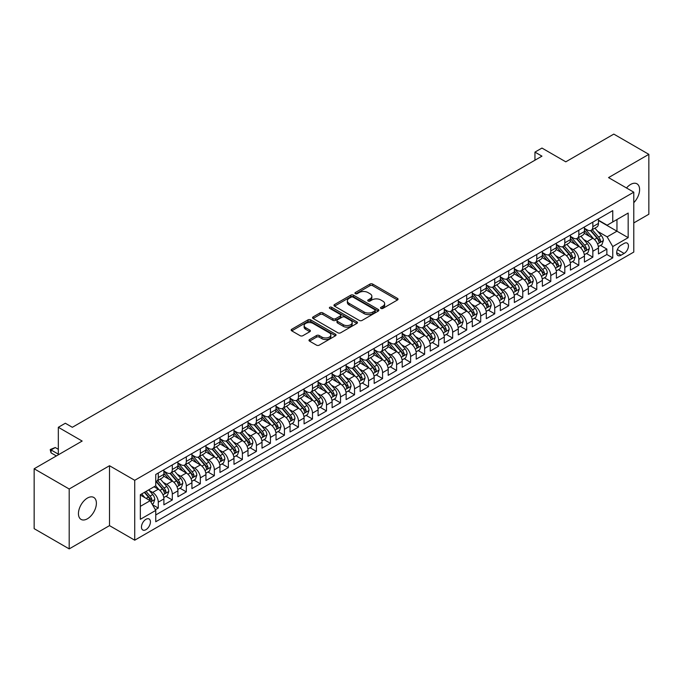 <?xml version="1.0" encoding="UTF-8"?>
<svg xmlns="http://www.w3.org/2000/svg" width="683" height="683" viewBox="0 0 683 683"><rect width="100%" height="100%" fill="white"/><g stroke="black" fill="none" stroke-linecap="round" stroke-linejoin="round"><path stroke-width="1.02" d="M380.935 308.417A1.366 0.785 0 0 0 382.856 308.417L397.48 299.982A1.947 1.127 0 0 0 398.044 299.188A1.947 1.127 0 0 0 397.48 298.394L372.713 284.094A1.947 1.127 0 0 0 369.955 284.094L355.339 292.529A1.366 0.785 0 0 0 354.938 293.092A1.366 0.785 0 0 0 355.339 293.647A1.366 0.785 0 0 0 357.26 293.647L359.156 292.555A6.224 3.594 0 0 1 367.966 292.555L370.024 293.741A6.224 3.594 0 0 1 371.851 296.285A6.224 3.594 0 0 1 370.024 298.83L368.137 299.922A1.366 0.785 0 0 0 367.736 300.477A1.366 0.785 0 0 0 368.137 301.032A1.366 0.785 0 0 0 370.058 301.032L371.953 299.939A6.224 3.594 0 0 1 380.755 299.939L382.821 301.135A6.224 3.594 0 0 1 384.649 303.67A6.224 3.594 0 0 1 382.821 306.215L380.935 307.307A1.366 0.785 0 0 0 380.533 307.862A1.366 0.785 0 0 0 380.935 308.417L380.935 307.307M87.415 518.781A12.687 7.325 120 0 0 95.705 507.606A12.687 7.325 120 0 0 93.767 497.437A12.687 7.325 120 0 0 87.415 498.069A12.687 7.325 120 0 0 79.134 509.245A12.687 7.325 120 0 0 81.072 519.413A12.687 7.325 120 0 0 87.415 518.781M633.781 202.689A12.687 7.325 120 0 0 636.974 183.821A12.687 7.325 120 0 0 630.622 184.444A12.687 7.325 120 0 0 626.507 187.979M145.949 529.675A6.343 3.663 120 0 0 150.089 524.083A6.343 3.663 120 0 0 149.116 518.995A6.343 3.663 120 0 0 145.949 519.311A6.343 3.663 120 0 0 141.799 524.903A6.343 3.663 120 0 0 142.773 529.982A6.343 3.663 120 0 0 145.949 529.675M309.553 339.545A1.947 1.127 0 0 0 308.981 340.339A1.947 1.127 0 0 0 309.553 341.133L316.502 345.146A1.947 1.127 0 0 0 319.251 345.146L335.49 335.771A1.947 1.127 0 0 0 336.062 334.977A1.947 1.127 0 0 0 335.49 334.183L310.722 319.883A1.947 1.127 0 0 0 307.973 319.883L291.735 329.257A1.947 1.127 0 0 0 291.163 330.051A1.947 1.127 0 0 0 291.735 330.845L300.127 335.686A1.947 1.127 0 0 0 302.876 335.686L309.826 331.682A1.947 1.127 0 0 0 310.398 330.879A1.947 1.127 0 0 0 309.826 330.085L305.668 327.686A5.208 3.005 0 0 1 304.14 325.56A5.208 3.005 0 0 1 307.35 322.786A5.208 3.005 0 0 1 313.027 323.435L329.334 332.852A5.208 3.005 0 0 1 330.854 334.977A5.208 3.005 0 0 1 327.644 337.752A5.208 3.005 0 0 1 321.966 337.103L319.251 335.532A1.947 1.127 0 0 0 316.502 335.532L309.553 339.545L309.553 341.133M633.781 222.931L648.85 214.231L648.85 154.341L613.804 134.107L565.789 161.828L541.96 148.066L534.951 152.113L541.96 156.159L72.347 427.293L65.337 423.247L58.328 427.293L58.328 454.81M69.196 489.002L69.196 548.893L109.502 525.628L109.502 465.729L69.196 489.002L34.15 468.769L82.165 441.047L58.328 427.293M109.502 465.729L134.73 480.303L633.781 192.179L633.781 252.07L134.73 540.193L134.73 480.303M648.85 154.341L608.544 177.606L633.781 192.179M359.292 320.438A1.947 1.127 0 0 0 362.041 320.438L378.28 311.064A1.947 1.127 0 0 0 378.852 310.27A1.947 1.127 0 0 0 378.28 309.476L353.512 295.176A1.947 1.127 0 0 0 350.763 295.176L334.525 304.55A1.947 1.127 0 0 0 333.953 305.344A1.947 1.127 0 0 0 334.525 306.138L359.292 320.438M330.324 308.716A1.366 0.785 0 0 1 331.707 308.904L331.707 307.29L356.885 321.83A1.947 1.127 0 0 1 357.457 322.624A1.947 1.127 0 0 1 356.885 323.418L340.646 332.792A1.947 1.127 0 0 1 337.897 332.792L313.13 318.491L313.13 316.903A1.947 1.127 0 0 0 312.558 317.697A1.947 1.127 0 0 0 313.13 318.491M313.13 316.903L320.079 312.891A1.947 1.127 0 0 1 322.828 312.891L332.877 318.688A1.947 1.127 0 0 0 335.626 318.688L340.236 316.024A1.947 1.127 0 0 0 340.808 315.23A1.947 1.127 0 0 0 340.236 314.436L329.778 308.4A1.366 0.785 0 0 1 329.377 307.845A1.366 0.785 0 0 1 330.222 307.119A1.366 0.785 0 0 1 331.707 307.29M69.196 548.893L34.15 528.659L34.15 468.769M155.374 509.74L158.285 508.058L152.463 504.703M149.159 490.411L152.676 492.443A7.931 4.576 60 0 1 158.285 502.15L163.886 498.914L163.886 504.822L172.304 499.965L165.918 496.285M163.169 482.318L166.695 484.349A7.931 4.576 60 0 1 172.304 494.057L177.904 490.821L177.904 496.729L186.314 491.871L179.936 488.191M177.187 474.224L180.713 476.256A7.931 4.576 60 0 1 186.314 485.963L191.923 482.727L191.923 488.635L200.332 483.777L193.955 480.098M191.206 466.13L194.732 468.162A7.931 4.576 60 0 1 200.332 477.869L205.942 474.634L205.942 480.542L214.351 475.692L207.974 472.004M205.224 458.037L208.75 460.069A7.931 4.576 60 0 1 214.351 469.776L219.96 466.54L219.96 472.448L228.37 467.599L221.992 463.911M219.243 449.943L222.769 451.975A7.931 4.576 60 0 1 228.37 461.682L233.979 458.447L233.979 464.355L242.388 459.505L236.011 455.817M233.262 441.85L236.788 443.882A7.931 4.576 60 0 1 242.388 453.597L247.997 450.353L247.997 456.261L256.407 451.412L250.029 447.724M247.28 433.756L250.806 435.788A7.931 4.576 60 0 1 256.407 445.504L262.016 442.26L262.016 448.168L270.425 443.318L264.048 439.63M261.299 425.663L264.816 427.695A7.931 4.576 60 0 1 270.425 437.41L276.034 434.166L276.034 440.074L284.444 435.225L278.066 431.536M275.317 417.569L278.835 419.601A7.931 4.576 60 0 1 284.444 429.317L290.053 426.072L290.053 431.98L298.462 427.131L292.085 423.443M289.336 409.476L292.853 411.507A7.931 4.576 60 0 1 298.462 421.223L304.072 417.979L304.072 423.887L312.481 419.038L306.104 415.349M303.354 401.382L306.872 403.414A7.931 4.576 60 0 1 312.481 413.13L318.09 409.885L318.09 415.793L326.5 410.944L320.122 407.256M317.373 393.288L320.89 395.32A7.931 4.576 60 0 1 326.5 405.036L332.109 401.792L332.109 407.7L340.518 402.85L334.141 399.162M331.392 385.195L334.909 387.227A7.931 4.576 60 0 1 340.518 396.943L346.127 393.698L346.127 399.615L354.537 394.757L348.159 391.069M345.41 377.101L348.928 379.133A7.931 4.576 60 0 1 354.537 388.849L360.146 385.605L360.146 391.521L368.555 386.663L362.178 382.975M359.429 369.008L362.946 371.04A7.931 4.576 60 0 1 368.555 380.755L374.164 377.52L374.164 383.428L382.574 378.57L376.196 374.882M373.447 360.914L376.965 362.946A7.931 4.576 60 0 1 382.574 372.662L388.183 369.426L388.183 375.334L396.592 370.476L390.215 366.788M387.466 352.821L390.983 354.853A7.931 4.576 60 0 1 396.592 364.568L402.202 361.333L402.202 367.241L410.611 362.383L404.234 358.695M401.484 344.727L405.002 346.759A7.931 4.576 60 0 1 410.611 356.475L416.22 353.239L416.22 359.147L424.63 354.289L418.252 350.61M415.503 336.634L419.021 338.666A7.931 4.576 60 0 1 424.63 348.381L430.239 345.146L430.239 351.053L438.648 346.196L432.271 342.516M429.522 328.54L433.039 330.572A7.931 4.576 60 0 1 438.648 340.288L444.257 337.052L444.257 342.96L452.667 338.102L446.289 334.422M443.54 320.447L447.058 322.478A7.931 4.576 60 0 1 452.667 332.194L458.276 328.958L458.276 334.866L466.685 330.009L460.308 326.329M457.559 312.353L461.076 314.385A7.931 4.576 60 0 1 466.685 324.101L472.286 320.865L472.286 326.773L480.704 321.915L474.326 318.235M471.577 304.259L475.095 306.291A7.931 4.576 60 0 1 480.704 316.007L486.305 312.771L486.305 318.679L494.723 313.821L488.345 310.142M485.596 296.166L489.113 298.198A7.931 4.576 60 0 1 494.723 307.913L500.323 304.678L500.323 310.586L508.741 305.728L502.355 302.048M499.615 288.072L503.132 290.104A7.931 4.576 60 0 1 508.741 299.82L514.342 296.584L514.342 302.492L522.76 297.634L516.374 293.955M513.633 279.979L517.151 282.011A7.931 4.576 60 0 1 522.76 291.726L528.36 288.491L528.36 294.399L536.778 289.541L530.392 285.861M527.643 271.885L531.169 273.917A7.931 4.576 60 0 1 536.778 283.633L542.379 280.397L542.379 286.305L550.788 281.447L544.411 277.768M541.662 263.792L545.188 265.824A7.931 4.576 60 0 1 550.788 275.539L556.397 272.304L556.397 278.212L564.807 273.354L558.429 269.674M555.68 255.698L559.206 257.73A7.931 4.576 60 0 1 564.807 267.446L570.416 264.21L570.416 270.118L578.825 265.26L572.448 261.58M569.699 247.605L573.225 249.636A7.931 4.576 60 0 1 578.825 259.352L584.435 256.116L584.435 262.024L592.844 257.167L592.844 251.259A7.931 4.576 -120 0 0 587.243 241.543L583.717 239.511M586.466 253.487L592.844 257.167M163.886 498.914A7.931 4.576 -120 0 0 158.285 489.207L154.076 486.774M177.904 490.821A7.931 4.576 -120 0 0 172.304 481.114L163.63 476.102M191.923 482.727A7.931 4.576 -120 0 0 186.314 473.02L177.648 468.009M205.942 474.634A7.931 4.576 -120 0 0 200.332 464.927L191.667 459.915M219.96 466.54A7.931 4.576 -120 0 0 214.351 456.833L205.685 451.822M233.979 458.447A7.931 4.576 -120 0 0 228.37 448.74L219.704 443.728M247.997 450.353A7.931 4.576 -120 0 0 242.388 440.646L233.723 435.634M262.016 442.26A7.931 4.576 -120 0 0 256.407 432.552L247.741 427.549M276.034 434.166A7.931 4.576 -120 0 0 270.425 424.459L261.76 419.456M290.053 426.072A7.931 4.576 -120 0 0 284.444 416.365L275.778 411.362M304.072 417.979A7.931 4.576 -120 0 0 298.462 408.272L289.797 403.269M318.09 409.885A7.931 4.576 -120 0 0 312.481 400.178L303.815 395.175M332.109 401.792A7.931 4.576 -120 0 0 326.5 392.085L317.834 387.082M346.127 393.698A7.931 4.576 -120 0 0 340.518 383.991L331.853 378.988M360.146 385.605A7.931 4.576 -120 0 0 354.537 375.898L345.871 370.895M374.164 377.52A7.931 4.576 -120 0 0 368.555 367.804L359.89 362.801M388.183 369.426A7.931 4.576 -120 0 0 382.574 359.71L373.908 354.708M402.202 361.333A7.931 4.576 -120 0 0 396.592 351.617L387.918 346.614M416.22 353.239A7.931 4.576 -120 0 0 410.611 343.523L401.937 338.52M430.239 345.146A7.931 4.576 -120 0 0 424.63 335.43L415.956 330.427M444.257 337.052A7.931 4.576 -120 0 0 438.648 327.336L429.974 322.333M458.276 328.958A7.931 4.576 -120 0 0 452.667 319.243L443.993 314.24M472.286 320.865A7.931 4.576 -120 0 0 466.685 311.149L458.011 306.146M486.305 312.771A7.931 4.576 -120 0 0 480.704 303.056L472.03 298.053M500.323 304.678A7.931 4.576 -120 0 0 494.723 294.962L486.048 289.959M514.342 296.584A7.931 4.576 -120 0 0 508.741 286.869L500.067 281.866M528.36 288.491A7.931 4.576 -120 0 0 522.76 278.775L514.086 273.772M542.379 280.397A7.931 4.576 -120 0 0 536.778 270.681L528.104 265.678M556.397 272.304A7.931 4.576 -120 0 0 550.788 262.588L542.123 257.585M570.416 264.21A7.931 4.576 -120 0 0 564.807 254.494L556.141 249.491M584.435 256.116A7.931 4.576 -120 0 0 578.825 246.401L570.16 241.398M624.108 243.413L621.026 245.188A6.147 3.552 120 0 0 617.005 250.601A6.147 3.552 120 0 0 617.953 255.527A6.147 3.552 120 0 0 621.026 255.229L624.108 253.444A6.147 3.552 120 0 0 628.121 248.031A6.147 3.552 120 0 0 627.182 243.105A6.147 3.552 120 0 0 624.108 243.413M140.339 506.359L150.149 500.699L155.758 510.406L155.758 521.744L612.753 257.892L612.753 246.563L607.144 236.856L597.736 231.417M155.758 510.406L140.339 519.311L140.339 494.705L155.758 485.801L155.758 474.472L612.753 210.629L612.753 221.958L628.172 213.062L628.172 237.658L612.753 246.563M163.886 471.074L166.695 472.696A7.931 4.576 60 0 0 170.656 473.088L176.265 469.853A7.931 4.576 -120 0 0 177.904 466.216L177.904 461.682M177.904 462.98L180.713 464.602A7.931 4.576 60 0 0 184.675 464.995L190.284 461.759A7.931 4.576 -120 0 0 191.923 458.122L191.923 453.589M191.923 454.887L194.732 456.509A7.931 4.576 60 0 0 198.693 456.901L204.302 453.666A7.931 4.576 -120 0 0 205.942 450.029L205.942 445.495M205.942 446.793L208.75 448.415A7.931 4.576 60 0 0 212.712 448.808L218.321 445.572A7.931 4.576 -120 0 0 219.96 441.935L219.96 437.402M219.96 438.699L222.769 440.322A7.931 4.576 60 0 0 226.73 440.714L232.34 437.479A7.931 4.576 -120 0 0 233.979 433.842L233.979 429.317M233.979 430.606L236.788 432.228A7.931 4.576 60 0 0 240.749 432.621L246.358 429.385A7.931 4.576 -120 0 0 247.997 425.748L247.997 421.223M247.997 422.512L250.806 424.134A7.931 4.576 60 0 0 254.768 424.527L260.377 421.291A7.931 4.576 -120 0 0 262.016 417.654L262.016 413.13M262.016 414.419L264.816 416.041A7.931 4.576 60 0 0 268.786 416.434L274.395 413.198A7.931 4.576 -120 0 0 276.034 409.561L276.034 405.036M276.034 406.325L278.835 407.947A7.931 4.576 60 0 0 282.805 408.34L288.414 405.104A7.931 4.576 -120 0 0 290.053 401.467L290.053 396.943M290.053 398.232L292.853 399.854A7.931 4.576 60 0 0 296.823 400.247L302.432 397.011A7.931 4.576 -120 0 0 304.072 393.382L304.072 388.849M304.072 390.138L306.872 391.76A7.931 4.576 60 0 0 310.842 392.153L316.451 388.917A7.931 4.576 -120 0 0 318.09 385.289L318.09 380.755M318.09 382.045L320.89 383.667A7.931 4.576 60 0 0 324.86 384.059L330.47 380.824A7.931 4.576 -120 0 0 332.109 377.195L332.109 372.662M332.109 373.951L334.909 375.573A7.931 4.576 60 0 0 338.879 375.966L344.48 372.73A7.931 4.576 -120 0 0 346.127 369.102L346.127 364.568M346.127 365.857L348.928 367.48A7.931 4.576 60 0 0 352.898 367.872L358.498 364.637A7.931 4.576 -120 0 0 360.146 361.008L360.146 356.475M360.146 357.764L362.946 359.386A7.931 4.576 60 0 0 366.916 359.779L372.517 356.543A7.931 4.576 -120 0 0 374.164 352.915L374.164 348.381M374.164 349.67L376.965 351.293A7.931 4.576 60 0 0 380.935 351.685L386.535 348.45A7.931 4.576 -120 0 0 388.183 344.821L388.183 340.288M388.183 341.577L390.983 343.199A7.931 4.576 60 0 0 394.953 343.592L400.554 340.356A7.931 4.576 -120 0 0 402.202 336.728L402.202 332.194M402.202 333.483L405.002 335.105A7.931 4.576 60 0 0 408.963 335.498L414.572 332.262A7.931 4.576 -120 0 0 416.22 328.634L416.22 324.101M416.22 325.398L419.021 327.012A7.931 4.576 60 0 0 422.982 327.405L428.591 324.169A7.931 4.576 -120 0 0 430.239 320.54L430.239 316.007M430.239 317.305L433.039 318.918A7.931 4.576 60 0 0 437 319.311L442.61 316.075A7.931 4.576 -120 0 0 444.257 312.447L444.257 307.913M444.257 309.211L447.058 310.825A7.931 4.576 60 0 0 451.019 311.217L456.628 307.982A7.931 4.576 -120 0 0 458.276 304.353L458.276 299.82M458.276 301.118L461.076 302.731A7.931 4.576 60 0 0 465.038 303.124L470.647 299.888A7.931 4.576 -120 0 0 472.286 296.26L472.286 291.726M472.286 293.024L475.095 294.638A7.931 4.576 60 0 0 479.056 295.03L484.665 291.795A7.931 4.576 -120 0 0 486.305 288.166L486.305 283.633M486.305 284.931L489.113 286.544A7.931 4.576 60 0 0 493.075 286.937L498.684 283.701A7.931 4.576 -120 0 0 500.323 280.073L500.323 275.539M500.323 276.837L503.132 278.451A7.931 4.576 60 0 0 507.093 278.843L512.702 275.608A7.931 4.576 -120 0 0 514.342 271.979L514.342 267.446M514.342 268.743L517.151 270.357A7.931 4.576 60 0 0 521.112 270.75L526.721 267.514A7.931 4.576 -120 0 0 528.36 263.886L528.36 259.352M528.36 260.65L531.169 262.263A7.931 4.576 60 0 0 535.13 262.656L540.74 259.42A7.931 4.576 -120 0 0 542.379 255.792L542.379 251.259M542.379 252.556L545.188 254.17A7.931 4.576 60 0 0 549.149 254.563L554.758 251.327A7.931 4.576 -120 0 0 556.397 247.698L556.397 243.165M556.397 244.463L559.206 246.076A7.931 4.576 60 0 0 563.168 246.469L568.777 243.233A7.931 4.576 -120 0 0 570.416 239.605L570.416 235.072M570.416 236.369L573.225 237.983A7.931 4.576 60 0 0 577.186 238.376L582.795 235.14A7.931 4.576 -120 0 0 584.435 231.511L584.435 226.978M155.758 514.939L606.863 254.494L606.863 249.073L598.453 253.931L598.453 248.023A7.931 4.576 -120 0 0 592.844 238.307L584.178 233.304M584.435 228.276L587.243 229.889A7.931 4.576 -120 0 0 591.205 230.282A7.931 4.576 -120 0 0 592.844 226.654L592.844 222.12M591.205 230.282L596.814 227.046A7.931 4.576 -120 0 0 598.453 223.418L598.453 218.884M158.285 473.02L158.285 477.545A7.931 4.576 60 0 1 156.638 481.182A7.931 4.576 60 0 1 155.758 481.498M156.638 481.182L162.247 477.938A7.931 4.576 -120 0 0 163.886 474.309L163.886 469.776M172.304 464.927L172.304 469.46A7.931 4.576 60 0 1 170.656 473.088M186.314 456.833L186.314 461.366A7.931 4.576 60 0 1 184.675 464.995M200.332 448.74L200.332 453.273A7.931 4.576 60 0 1 198.693 456.901M214.351 440.646L214.351 445.179A7.931 4.576 60 0 1 212.712 448.808M228.37 432.552L228.37 437.086A7.931 4.576 60 0 1 226.73 440.714M242.388 424.459L242.388 428.992A7.931 4.576 60 0 1 240.749 432.621M256.407 416.365L256.407 420.899A7.931 4.576 60 0 1 254.768 424.527M270.425 408.272L270.425 412.805A7.931 4.576 60 0 1 268.786 416.434M284.444 400.178L284.444 404.712A7.931 4.576 60 0 1 282.805 408.34M298.462 392.085L298.462 396.618A7.931 4.576 60 0 1 296.823 400.247M312.481 383.991L312.481 388.525A7.931 4.576 60 0 1 310.842 392.153M326.5 375.898L326.5 380.431A7.931 4.576 60 0 1 324.86 384.059M340.518 367.804L340.518 372.337A7.931 4.576 60 0 1 338.879 375.966M354.537 359.71L354.537 364.244A7.931 4.576 60 0 1 352.898 367.872M368.555 351.617L368.555 356.15A7.931 4.576 60 0 1 366.916 359.779M382.574 343.523L382.574 348.057A7.931 4.576 60 0 1 380.935 351.685M396.592 335.43L396.592 339.963A7.931 4.576 60 0 1 394.953 343.592M410.611 327.336L410.611 331.87A7.931 4.576 60 0 1 408.963 335.498M424.63 319.243L424.63 323.776A7.931 4.576 60 0 1 422.982 327.405M438.648 311.149L438.648 315.683A7.931 4.576 60 0 1 437 319.311M452.667 303.056L452.667 307.589A7.931 4.576 60 0 1 451.019 311.217M466.685 294.962L466.685 299.495A7.931 4.576 60 0 1 465.038 303.124M480.704 286.869L480.704 291.402A7.931 4.576 60 0 1 479.056 295.03M494.723 278.775L494.723 283.308A7.931 4.576 60 0 1 493.075 286.937M508.741 270.681L508.741 275.215A7.931 4.576 60 0 1 507.093 278.843M522.76 262.588L522.76 267.121A7.931 4.576 60 0 1 521.112 270.75M536.778 254.494L536.778 259.028A7.931 4.576 60 0 1 535.13 262.656M550.788 246.401L550.788 250.934A7.931 4.576 60 0 1 549.149 254.563M564.807 238.307L564.807 242.841A7.931 4.576 60 0 1 563.168 246.469M578.825 230.214L578.825 234.747A7.931 4.576 60 0 1 577.186 238.376M578.825 259.352L578.825 265.26M564.807 267.446L564.807 273.354M550.788 275.539L550.788 281.447M536.778 283.633L536.778 289.541M522.76 291.726L522.76 297.634M508.741 299.82L508.741 305.728M494.723 307.913L494.723 313.821M480.704 316.007L480.704 321.915M466.685 324.101L466.685 330.009M452.667 332.194L452.667 338.102M438.648 340.288L438.648 346.196M424.63 348.381L424.63 354.289M410.611 356.475L410.611 362.383M396.592 364.568L396.592 370.476M382.574 372.662L382.574 378.57M368.555 380.755L368.555 386.663M354.537 388.849L354.537 394.757M340.518 396.943L340.518 402.85M326.5 405.036L326.5 410.944M312.481 413.13L312.481 419.038M298.462 421.223L298.462 427.131M284.444 429.317L284.444 435.225M270.425 437.41L270.425 443.318M256.407 445.504L256.407 451.412M242.388 453.597L242.388 459.505M228.37 461.682L228.37 467.599M214.351 469.776L214.351 475.692M200.332 477.869L200.332 483.777M186.314 485.963L186.314 491.871M172.304 494.057L172.304 499.965M158.285 502.15L158.285 508.058M150.149 500.699L140.339 495.03M607.144 236.856L616.962 231.187L616.962 219.533L628.172 213.062M598.453 220.507L628.172 237.658M598.453 220.182L607.144 225.202L612.753 221.958M109.502 525.628L134.73 540.193M534.951 152.113L534.951 160.206M600.485 245.393L606.863 249.073M606.863 254.494L612.753 257.892M381.473 308.614L382.821 307.837A6.224 3.594 0 0 0 384.649 305.292L384.649 303.67M371.851 296.285L371.851 297.908A6.224 3.594 0 0 1 370.024 300.443L368.675 301.229M397.455 299.999L372.713 285.707A1.947 1.127 0 0 0 369.955 285.707L355.886 293.835M378.254 311.081L353.512 296.789A1.947 1.127 0 0 0 350.763 296.789L334.55 306.155L334.525 304.55M374.839 310.825A1.366 0.785 0 0 0 375.24 310.27A1.366 0.785 0 0 0 374.839 309.715L353.102 297.156A1.366 0.785 0 0 0 351.173 297.156L349.184 298.309A6.224 3.594 0 0 0 347.357 300.853A6.224 3.594 0 0 0 349.184 303.397L364.039 311.977A6.224 3.594 0 0 0 372.85 311.977L374.839 310.825L374.839 312.447A1.366 0.785 0 0 0 375.24 311.883L375.24 310.27M347.357 300.853L347.357 302.475A6.224 3.594 0 0 0 349.184 305.019L349.184 303.397M374.839 312.447L372.85 313.591A6.224 3.594 0 0 1 364.039 313.591L349.184 305.019M313.156 318.509L320.079 314.504L320.079 312.891M340.808 315.23L340.808 316.852A1.947 1.127 0 0 1 340.236 317.646L335.626 320.31A1.947 1.127 0 0 1 332.877 320.31L322.828 314.504A1.947 1.127 0 0 0 320.079 314.504M331.707 308.904L356.859 323.435M343.301 324.707A5.208 3.005 0 0 0 348.97 325.356A5.208 3.005 0 0 0 352.18 322.581A5.208 3.005 0 0 0 350.661 320.455L344.915 317.143A1.947 1.127 0 0 0 342.166 317.143L337.556 319.798A1.947 1.127 0 0 0 336.984 320.592A1.947 1.127 0 0 0 337.556 321.394L343.301 324.707L343.301 326.329A5.208 3.005 0 0 0 348.97 326.978A5.208 3.005 0 0 0 352.18 324.203L352.18 322.581M336.984 320.592L336.984 322.214A1.947 1.127 0 0 0 337.556 323.008L337.556 321.394M343.301 326.329L337.556 323.008M330.854 334.977L330.854 336.591A5.208 3.005 0 0 1 327.644 339.366A5.208 3.005 0 0 1 321.966 338.717L319.251 337.146A1.947 1.127 0 0 0 316.502 337.146L309.578 341.15M304.14 325.56L304.14 327.183A5.208 3.005 0 0 0 305.668 329.308L305.668 327.686M309.8 331.69L305.668 329.308M335.49 334.183L335.49 335.771L310.722 321.497A1.947 1.127 0 0 0 307.973 321.497L291.761 330.862M598.334 246.631L601.962 244.54L603.362 240.493A5.251 3.031 -120 0 0 601.313 235.558L594.91 228.148M593.629 238.819L586.031 230.026A15.163 8.759 -120 0 0 584.435 228.361M589.463 236.352L585.211 231.435A12.593 7.265 -120 0 0 584.435 230.589M590.488 230.572L596.968 238.068A5.251 3.031 60 0 1 598.846 241.688C599.631 242.747 600.195 242.422 600.528 240.715A5.251 3.031 -120 0 0 598.649 237.103L592.246 229.684M590.872 230.444L597.83 238.504A2.672 1.545 60 0 1 598.504 239.554L600.528 240.715M598.846 241.688L599.222 242.311M584.315 254.725L587.943 252.633L589.344 248.586A5.251 3.031 -120 0 0 587.295 243.652L580.891 236.241M579.611 246.913L572.013 238.119A15.163 8.759 -120 0 0 570.416 236.455M575.445 244.446L571.193 239.528A12.593 7.265 -120 0 0 570.416 238.683M576.469 238.666L582.949 246.162A5.251 3.031 60 0 1 584.827 249.782C585.613 250.84 586.176 250.516 586.509 248.808A5.251 3.031 -120 0 0 584.631 245.197L578.228 237.778M576.853 238.538L583.811 246.597A2.672 1.545 60 0 1 584.486 247.647L586.509 248.808M584.827 249.782L585.203 250.405M570.296 262.818L573.925 260.727L575.325 256.68A5.251 3.031 -120 0 0 573.276 251.745L566.873 244.335M565.592 255.007L557.994 246.213A15.163 8.759 -120 0 0 556.397 244.548M561.426 252.539L557.174 247.622A12.593 7.265 -120 0 0 556.397 246.776M562.45 246.759L568.93 254.255A5.251 3.031 60 0 1 570.809 257.875C571.594 258.934 572.158 258.609 572.491 256.902A5.251 3.031 -120 0 0 570.612 253.291L564.209 245.871M562.835 246.631L569.793 254.691A2.672 1.545 60 0 1 570.467 255.741L572.491 256.902M570.809 257.875L571.184 258.498M556.278 270.912L559.906 268.82L561.306 264.773A5.251 3.031 -120 0 0 559.257 259.839L552.854 252.428M551.574 263.1L543.975 254.307A15.163 8.759 -120 0 0 542.379 252.642M547.407 260.633L543.156 255.715A12.593 7.265 -120 0 0 542.379 254.87M548.432 254.853L554.912 262.349A5.251 3.031 60 0 1 556.79 265.969C557.576 267.027 558.139 266.703 558.472 264.995A5.251 3.031 -120 0 0 556.594 261.376L550.191 253.965M548.816 254.725L555.774 262.784A2.672 1.545 60 0 1 556.449 263.834L558.472 264.995M556.79 265.969L557.166 266.592M542.259 279.006L545.888 276.914L547.288 272.867A5.251 3.031 -120 0 0 545.239 267.932L538.836 260.522M537.555 271.194L529.957 262.4A15.163 8.759 -120 0 0 528.36 260.735M533.389 268.726L529.137 263.809A12.593 7.265 -120 0 0 528.36 262.964M534.413 262.946L540.893 270.442A5.251 3.031 60 0 1 542.772 274.062C543.557 275.121 544.12 274.797 544.453 273.089A5.251 3.031 -120 0 0 542.575 269.469L536.172 262.059M534.798 262.818L541.756 270.878A2.672 1.545 60 0 1 542.43 271.928L544.453 273.089M542.772 274.062L543.147 274.686M528.249 287.099L531.869 285.007L533.269 280.961A5.251 3.031 -120 0 0 531.22 276.026L524.817 268.615M523.537 279.287L515.938 270.494A15.163 8.759 -120 0 0 514.342 268.829M519.37 276.82L515.119 271.902A12.593 7.265 -120 0 0 514.342 271.057M520.403 271.04L526.875 278.536A5.251 3.031 60 0 1 528.753 282.156C529.538 283.214 530.102 282.89 530.435 281.183A5.251 3.031 -120 0 0 528.557 277.563L522.154 270.152M520.779 270.912L527.737 278.971A2.672 1.545 60 0 1 528.411 280.021L530.435 281.183M528.753 282.156L529.129 282.779M514.231 295.193L517.851 293.101L519.251 289.054A5.251 3.031 -120 0 0 517.202 284.119L510.799 276.709M509.518 287.381L501.92 278.587A15.163 8.759 -120 0 0 500.323 276.922M505.352 284.913L501.1 279.996A12.593 7.265 -120 0 0 500.323 279.151M506.385 279.134L512.856 286.629A5.251 3.031 60 0 1 514.734 290.249C515.52 291.308 516.083 290.984 516.416 289.276A5.251 3.031 -120 0 0 514.538 285.656L508.135 278.246M506.76 279.006L513.727 287.065A2.672 1.545 60 0 1 514.401 288.115L516.416 289.276M514.734 290.249L515.119 290.873M500.212 303.286L503.832 301.194L505.232 297.148A5.251 3.031 -120 0 0 503.183 292.213L496.78 284.802M495.499 295.474L487.901 286.681A15.163 8.759 -120 0 0 486.305 285.016M491.333 293.007L487.081 288.089A12.593 7.265 -120 0 0 486.305 287.244M492.366 287.227L498.838 294.723A5.251 3.031 60 0 1 500.716 298.343C501.501 299.402 502.065 299.077 502.398 297.37A5.251 3.031 -120 0 0 500.519 293.75L494.116 286.339M492.742 287.099L499.708 295.158A2.672 1.545 60 0 1 500.383 296.209L502.398 297.37M500.716 298.343L501.1 298.966M486.194 311.38L489.813 309.288L491.214 305.241A5.251 3.031 -120 0 0 489.165 300.307L482.761 292.896M481.481 303.568L473.882 294.774A15.163 8.759 -120 0 0 472.286 293.109M477.315 301.101L473.063 296.183A12.593 7.265 -120 0 0 472.286 295.338M478.348 295.321L484.819 302.817A5.251 3.031 60 0 1 486.697 306.436C487.483 307.495 488.046 307.171 488.379 305.463A5.251 3.031 -120 0 0 486.501 301.843L480.098 294.433M478.723 295.193L485.69 303.252A2.672 1.545 60 0 1 486.364 304.302L488.379 305.463M486.697 306.436L487.081 307.06M472.175 319.473L475.795 317.382L477.195 313.335A5.251 3.031 -120 0 0 475.146 308.4L468.743 300.99M467.462 311.661L459.864 302.868A15.163 8.759 -120 0 0 458.276 301.203M463.296 309.194L459.044 304.276A12.593 7.265 -120 0 0 458.276 303.431M464.329 303.414L470.8 310.91A5.251 3.031 60 0 1 472.679 314.53C473.464 315.589 474.028 315.264 474.361 313.557A5.251 3.031 -120 0 0 472.491 309.937L466.079 302.526M464.705 303.286L471.671 311.346A2.672 1.545 60 0 1 472.346 312.396L474.361 313.557M472.679 314.53L473.063 315.153M458.156 327.567L461.776 325.475L463.176 321.428A5.251 3.031 -120 0 0 461.136 316.494L454.724 309.083M453.444 319.755L445.845 310.961A15.163 8.759 -120 0 0 444.257 309.297M449.277 317.288L445.026 312.37A12.593 7.265 -120 0 0 444.257 311.525M450.31 311.508L456.79 319.004A5.251 3.031 60 0 1 458.66 322.624C459.446 323.682 460.009 323.358 460.342 321.65A5.251 3.031 -120 0 0 458.472 318.03L452.061 310.62M450.686 311.38L457.653 319.439A2.672 1.545 60 0 1 458.327 320.489L460.342 321.65M458.66 322.624L459.044 323.247M444.138 335.66L447.758 333.569L449.158 329.522A5.251 3.031 -120 0 0 447.117 324.587L440.706 317.177M439.425 327.849L431.827 319.055A15.163 8.759 -120 0 0 430.239 317.39M435.259 325.381L431.007 320.464A12.593 7.265 -120 0 0 430.239 319.618M436.292 319.601L442.772 327.097A5.251 3.031 60 0 1 444.642 330.717C445.427 331.776 445.99 331.451 446.323 329.744A5.251 3.031 -120 0 0 444.454 326.124L438.042 318.713M436.668 319.473L443.634 327.533A2.672 1.545 60 0 1 444.309 328.583L446.323 329.744M444.642 330.717L445.026 331.34M430.119 343.754L433.739 341.662L435.139 337.615A5.251 3.031 -120 0 0 433.099 332.681L426.687 325.27M425.407 335.942L417.808 327.148A15.163 8.759 -120 0 0 416.22 325.484M421.24 333.475L416.997 328.557A12.593 7.265 -120 0 0 416.22 327.712M422.273 327.686L428.753 335.191A5.251 3.031 60 0 1 430.623 338.811C431.408 339.869 431.972 339.545 432.305 337.837A5.251 3.031 -120 0 0 430.435 334.218L424.023 326.807M422.649 327.567L429.616 335.626A2.672 1.545 60 0 1 430.29 336.676L432.305 337.837M430.623 338.811L431.007 339.434M416.101 351.847L419.721 349.756L421.121 345.709A5.251 3.031 -120 0 0 419.08 340.774L412.669 333.364M411.388 344.036L403.79 335.242A15.163 8.759 -120 0 0 402.202 333.577M407.222 341.568L402.979 336.651A12.593 7.265 -120 0 0 402.202 335.805M408.255 335.78L414.735 343.284A5.251 3.031 60 0 1 416.604 346.904C417.398 347.963 417.953 347.638 418.286 345.931A5.251 3.031 -120 0 0 416.417 342.311L410.005 334.901M408.63 335.66L415.597 343.72A2.672 1.545 60 0 1 416.271 344.77L418.286 345.931M416.604 346.904L416.989 347.527M402.082 359.941L405.702 357.849L407.102 353.803A5.251 3.031 -120 0 0 405.062 348.868L398.65 341.457M397.369 352.129L389.771 343.336A15.163 8.759 -120 0 0 388.183 341.671M393.203 349.662L388.96 344.744A12.593 7.265 -120 0 0 388.183 343.899M394.236 343.873L400.716 351.378A5.251 3.031 60 0 1 402.586 354.998C403.38 356.056 403.935 355.732 404.268 354.025A5.251 3.031 -120 0 0 402.398 350.405L395.986 342.994M394.612 343.754L401.578 351.813A2.672 1.545 60 0 1 402.253 352.863L404.268 354.025M402.586 354.998L402.97 355.621M388.064 368.035L391.683 365.943L393.084 361.896A5.251 3.031 -120 0 0 391.043 356.961L384.64 349.551M383.351 360.223L375.752 351.429A15.163 8.759 -120 0 0 374.164 349.764M379.185 357.755L374.941 352.838A12.593 7.265 -120 0 0 374.164 351.993M380.218 351.967L386.698 359.471A5.251 3.031 60 0 1 388.567 363.091C389.361 364.15 389.916 363.826 390.249 362.118A5.251 3.031 -120 0 0 388.379 358.498L381.976 351.088M380.602 351.847L387.56 359.907A2.672 1.545 60 0 1 388.234 360.957L390.249 362.118M388.567 363.091L388.951 363.715M374.045 376.128L377.665 374.036L379.065 369.99A5.251 3.031 -120 0 0 377.025 365.055L370.621 357.636M369.332 368.316L361.742 359.523A15.163 8.759 -120 0 0 360.146 357.858M365.166 365.849L360.923 360.931A12.593 7.265 -120 0 0 360.146 360.086M366.199 360.061L372.679 367.565A5.251 3.031 60 0 1 374.549 371.185C375.343 372.244 375.898 371.919 376.231 370.212A5.251 3.031 -120 0 0 374.361 366.592L367.958 359.181M366.583 359.941L373.541 368A2.672 1.545 60 0 1 374.216 369.051L376.231 370.212M374.549 371.185L374.933 371.808M360.026 384.222L363.646 382.13L365.046 378.083A5.251 3.031 -120 0 0 363.006 373.149L356.603 365.729M355.314 376.41L347.724 367.616A15.163 8.759 -120 0 0 346.127 365.951M351.147 373.942L346.904 369.025A12.593 7.265 -120 0 0 346.127 368.18M352.18 368.154L358.66 375.659A5.251 3.031 60 0 1 360.53 379.278C361.324 380.337 361.879 380.013 362.212 378.305A5.251 3.031 -120 0 0 360.342 374.685L353.939 367.275M352.565 368.035L359.523 376.094A2.672 1.545 60 0 1 360.197 377.144L362.212 378.305M360.53 379.278L360.914 379.902M346.008 392.315L349.628 390.224L351.028 386.177A5.251 3.031 -120 0 0 348.987 381.242L342.584 373.823M341.295 384.503L333.705 375.71A15.163 8.759 -120 0 0 332.109 374.045M337.129 382.036L332.886 377.118A12.593 7.265 -120 0 0 332.109 376.273M338.162 376.248L344.642 383.752A5.251 3.031 60 0 1 346.512 387.372C347.305 388.431 347.86 388.106 348.193 386.399A5.251 3.031 -120 0 0 346.324 382.779L339.921 375.368M338.546 376.128L345.504 384.188A2.672 1.545 60 0 1 346.179 385.238L348.193 386.399M346.512 387.372L346.896 387.995M331.989 400.409L335.609 398.317L337.009 394.27A5.251 3.031 -120 0 0 334.969 389.336L328.566 381.917M327.277 392.597L319.687 383.803A15.163 8.759 -120 0 0 318.09 382.139M323.11 390.13L318.867 385.212A12.593 7.265 -120 0 0 318.09 384.367M324.143 384.341L330.623 391.846A5.251 3.031 60 0 1 332.493 395.466C333.287 396.524 333.842 396.2 334.175 394.492A5.251 3.031 -120 0 0 332.305 390.872L325.902 383.462M324.527 384.222L331.486 392.281A2.672 1.545 60 0 1 332.16 393.331L334.175 394.492M332.493 395.466L332.877 396.089M317.971 408.502L321.591 406.411L322.999 402.364A5.251 3.031 -120 0 0 320.95 397.429L314.547 390.01M313.258 400.69L305.668 391.897A15.163 8.759 -120 0 0 304.072 390.224M309.092 398.223L304.849 393.306A12.593 7.265 -120 0 0 304.072 392.46M310.125 392.435L316.605 399.939A5.251 3.031 60 0 1 318.474 403.559C319.268 404.618 319.823 404.293 320.156 402.586A5.251 3.031 -120 0 0 318.287 398.966L311.883 391.555M310.509 392.315L317.467 400.375A2.672 1.545 60 0 1 318.141 401.425L320.156 402.586M318.474 403.559L318.859 404.182M303.952 416.596L307.572 414.504L308.981 410.457A5.251 3.031 -120 0 0 306.932 405.523L300.529 398.104M299.239 408.784L291.65 399.99A15.163 8.759 -120 0 0 290.053 398.317M295.073 406.317L290.83 401.399A12.593 7.265 -120 0 0 290.053 400.554M296.106 400.528L302.586 408.033A5.251 3.031 60 0 1 304.456 411.653C305.25 412.703 305.805 412.387 306.138 410.679A5.251 3.031 -120 0 0 304.268 407.059L297.865 399.64M296.49 400.409L303.448 408.468A2.672 1.545 60 0 1 304.123 409.518L306.138 410.679M304.456 411.653L304.84 412.276M289.934 424.689L293.553 422.598L294.962 418.551A5.251 3.031 -120 0 0 292.913 413.616L286.51 406.197M285.221 416.878L277.631 408.084A15.163 8.759 -120 0 0 276.034 406.411M281.063 414.41L276.811 409.493A12.593 7.265 -120 0 0 276.034 408.647M282.088 408.622L288.567 416.126A5.251 3.031 60 0 1 290.437 419.746C291.231 420.796 291.795 420.48 292.119 418.773A5.251 3.031 -120 0 0 290.249 415.153L283.846 407.734M282.472 408.502L289.43 416.562A2.672 1.545 60 0 1 290.104 417.612L292.119 418.773M290.437 419.746L290.821 420.369M275.915 432.783L279.543 430.691L280.944 426.644A5.251 3.031 -120 0 0 278.895 421.71L272.491 414.291M271.211 424.971L263.612 416.178A15.163 8.759 -120 0 0 262.016 414.504M267.044 422.504L262.793 417.586A12.593 7.265 -120 0 0 262.016 416.741M268.069 416.715L274.549 424.22A5.251 3.031 60 0 1 276.419 427.84C277.213 428.89 277.776 428.574 278.101 426.866A5.251 3.031 -120 0 0 276.231 423.247L269.828 415.827M268.453 416.596L275.411 424.655A2.672 1.545 60 0 1 276.086 425.705L278.101 426.866M276.419 427.84L276.803 428.463M261.896 440.876L265.525 438.785L266.925 434.738A5.251 3.031 -120 0 0 264.876 429.803L258.473 422.384M257.192 433.065L249.594 424.271A15.163 8.759 -120 0 0 247.997 422.598M253.026 430.597L248.774 425.68A12.593 7.265 -120 0 0 247.997 424.835M254.05 424.809L260.53 432.313A5.251 3.031 60 0 1 262.4 435.933C263.194 436.983 263.758 436.659 264.082 434.96A5.251 3.031 -120 0 0 262.212 431.34L255.809 423.921M254.435 424.689L261.393 432.749A2.672 1.545 60 0 1 262.067 433.799L264.082 434.96M262.4 435.933L262.784 436.557M247.878 448.97L251.506 446.878L252.906 442.832A5.251 3.031 -120 0 0 250.857 437.897L244.454 430.478M243.174 441.158L235.575 432.365A15.163 8.759 -120 0 0 233.979 430.691M239.007 438.691L234.756 433.773A12.593 7.265 -120 0 0 233.979 432.92M240.032 432.902L246.512 440.407A5.251 3.031 60 0 1 248.381 444.027C249.175 445.077 249.739 444.753 250.072 443.054A5.251 3.031 -120 0 0 248.194 439.434L241.791 432.015M240.416 432.783L247.374 440.842A2.672 1.545 60 0 1 248.049 441.884L250.072 443.054M248.381 444.027L248.766 444.65M233.859 457.064L237.488 454.972L238.888 450.925A5.251 3.031 -120 0 0 236.839 445.99L230.436 438.571M229.155 449.252L221.557 440.458A15.163 8.759 -120 0 0 219.96 438.785M224.989 446.784L220.737 441.867A12.593 7.265 -120 0 0 219.96 441.013M226.013 440.996L232.493 448.5A5.251 3.031 60 0 1 234.371 452.12C235.157 453.17 235.72 452.846 236.053 451.147A5.251 3.031 -120 0 0 234.175 447.527L227.772 440.108M226.397 440.876L233.355 448.936A2.672 1.545 60 0 1 234.03 449.977L236.053 451.147M234.371 452.12L234.747 452.744M219.841 465.157L223.469 463.065L224.869 459.019A5.251 3.031 -120 0 0 222.82 454.084L216.417 446.665M215.136 457.345L207.538 448.552A15.163 8.759 -120 0 0 205.942 446.878M210.97 454.878L206.718 449.952A12.593 7.265 -120 0 0 205.942 449.107M211.995 449.09L218.475 456.594A5.251 3.031 60 0 1 220.353 460.214C221.138 461.264 221.702 460.94 222.035 459.241A5.251 3.031 -120 0 0 220.157 455.621L213.753 448.202M212.379 448.97L219.337 457.029A2.672 1.545 60 0 1 220.011 458.071L222.035 459.241M220.353 460.214L220.729 460.837M205.822 473.251L209.45 471.159L210.851 467.112A5.251 3.031 -120 0 0 208.802 462.178L202.399 454.758M201.118 465.439L193.52 456.645A15.163 8.759 -120 0 0 191.923 454.972M196.952 462.972L192.7 458.045A12.593 7.265 -120 0 0 191.923 457.2M197.976 457.183L204.456 464.688A5.251 3.031 60 0 1 206.334 468.307C207.12 469.358 207.683 469.033 208.016 467.334A5.251 3.031 -120 0 0 206.138 463.714L199.735 456.295M198.36 457.064L205.318 465.123A2.672 1.545 60 0 1 205.993 466.165L208.016 467.334M206.334 468.307L206.71 468.931M191.803 481.344L195.432 479.253L196.832 475.206A5.251 3.031 -120 0 0 194.783 470.271L188.38 462.852M187.099 473.532L179.501 464.739A15.163 8.759 -120 0 0 177.904 463.065M182.933 471.065L178.681 466.139A12.593 7.265 -120 0 0 177.904 465.294M183.958 465.277L190.437 472.781A5.251 3.031 60 0 1 192.316 476.401C193.101 477.451 193.665 477.127 193.998 475.428A5.251 3.031 -120 0 0 192.119 471.808L185.716 464.389M184.342 465.157L191.3 473.217A2.672 1.545 60 0 1 191.974 474.258L193.998 475.428M192.316 476.401L192.691 477.024M177.793 489.438L181.413 487.346L182.813 483.299A5.251 3.031 -120 0 0 180.764 478.365L174.361 470.946M173.081 481.626L165.482 472.832A15.163 8.759 -120 0 0 163.886 471.159M168.914 479.159L164.663 474.233A12.593 7.265 -120 0 0 163.886 473.387M169.939 473.37L176.419 480.875A5.251 3.031 60 0 1 178.297 484.495C179.083 485.545 179.646 485.22 179.979 483.521A5.251 3.031 -120 0 0 178.101 479.901L171.698 472.482M170.323 473.251L177.281 481.31A2.672 1.545 60 0 1 177.956 482.352L179.979 483.521M178.297 484.495L178.673 485.109M163.775 497.531L167.395 495.44L168.795 491.393A5.251 3.031 -120 0 0 166.746 486.458L160.343 479.039M159.062 489.72L155.707 485.835M154.896 487.252L154.349 486.62M155.929 481.464L162.4 488.968A5.251 3.031 60 0 1 164.279 492.588C165.064 493.638 165.627 493.314 165.96 491.615A5.251 3.031 -120 0 0 164.082 487.995L157.679 480.576M156.305 481.344L163.271 489.404A2.672 1.545 60 0 1 163.937 490.445L165.96 491.615M164.279 492.588L164.654 493.203M152.181 504.216L153.376 503.533L154.776 499.478A5.251 3.031 -120 0 0 152.727 494.552L148.698 489.882M144.933 497.685L141.688 493.929M140.877 495.346L140.339 494.723M144.352 492.392L148.382 497.062A5.251 3.031 60 0 1 150.26 500.673C151.045 501.732 151.609 501.407 151.942 499.708A5.251 3.031 -120 0 0 150.064 496.089L146.034 491.419M144.676 492.204L149.253 497.497A2.672 1.545 60 0 1 149.927 498.539L151.942 499.708M150.26 500.673L150.644 501.296M58.328 449.303L55.246 447.527L51.046 449.952L58.328 454.161M51.046 452.863L50.269 449.995L50.269 449.508L51.046 449.952L51.046 452.863L56.365 455.937M50.269 449.508L55.246 447.527M152.676 492.443L158.285 489.207M166.695 484.349L172.304 481.114M180.713 476.256L186.314 473.02M194.732 468.162L200.332 464.927M208.75 460.069L214.351 456.833M222.769 451.975L228.37 448.74M236.788 443.882L242.388 440.646M250.806 435.788L256.407 432.552M264.816 427.695L270.425 424.459M278.835 419.601L284.444 416.365M292.853 411.507L298.462 408.272M306.872 403.414L312.481 400.178M320.89 395.32L326.5 392.085M334.909 387.227L340.518 383.991M348.928 379.133L354.537 375.898M362.946 371.04L368.555 367.804M376.965 362.946L382.574 359.71M390.983 354.853L396.592 351.617M405.002 346.759L410.611 343.523M419.021 338.666L424.63 335.43M433.039 330.572L438.648 327.336M447.058 322.478L452.667 319.243M461.076 314.385L466.685 311.149M475.095 306.291L480.704 303.056M489.113 298.198L494.723 294.962M503.132 290.104L508.741 286.869M517.151 282.011L522.76 278.775M531.169 273.917L536.778 270.681M545.188 265.824L550.788 262.588M559.206 257.73L564.807 254.494M573.225 249.636L578.825 246.401M587.243 241.543L592.844 238.307M592.844 226.654L598.453 223.418M158.285 477.545L163.886 474.309M172.304 469.46L177.904 466.216M186.314 461.366L191.923 458.122M200.332 453.273L205.942 450.029M214.351 445.179L219.96 441.935M228.37 437.086L233.979 433.842M242.388 428.992L247.997 425.748M256.407 420.899L262.016 417.654M270.425 412.805L276.034 409.561M284.444 404.712L290.053 401.467M298.462 396.618L304.072 393.382M312.481 388.525L318.09 385.289M326.5 380.431L332.109 377.195M340.518 372.337L346.127 369.102M354.537 364.244L360.146 361.008M368.555 356.15L374.164 352.915M382.574 348.057L388.183 344.821M396.592 339.963L402.202 336.728M410.611 331.87L416.22 328.634M424.63 323.776L430.239 320.54M438.648 315.683L444.257 312.447M452.667 307.589L458.276 304.353M466.685 299.495L472.286 296.26M480.704 291.402L486.305 288.166M494.723 283.308L500.323 280.073M508.741 275.215L514.342 271.979M522.76 267.121L528.36 263.886M536.778 259.028L542.379 255.792M550.788 250.934L556.397 247.698M564.807 242.841L570.416 239.605M578.825 234.747L584.435 231.511M592.844 251.259L598.453 248.023M617.389 249.56L624.108 253.444M616.681 252.719L621.026 255.229M382.821 307.837L382.821 306.215M368.137 301.032L368.137 299.922M370.024 300.443L370.024 298.83M355.339 293.647L355.339 292.529M369.955 285.707L369.955 284.094M372.713 285.707L372.713 284.094M397.48 299.982L397.48 298.394M350.763 296.789L350.763 295.176M353.512 296.789L353.512 295.176M378.28 311.064L378.28 309.476M364.039 313.591L364.039 311.977M372.85 313.591L372.85 311.977M322.828 314.504L322.828 312.891M332.877 320.31L332.877 318.688M335.626 320.31L335.626 318.688M340.236 317.646L340.236 316.024M356.885 323.418L356.885 321.83M316.502 337.146L316.502 335.532M319.251 337.146L319.251 335.532M321.966 338.717L321.966 337.103M309.826 331.682L309.826 330.085M291.735 330.845L291.735 329.257M307.973 321.497L307.973 319.883M310.722 321.497L310.722 319.883M597.531 243.942L603.328 240.595M586.031 230.026L586.748 229.608M598.649 237.103L601.313 235.558M594.466 239.52L596.968 238.068M583.521 252.036L589.309 248.689M572.013 238.119L572.738 237.701M584.631 245.197L587.295 243.652M580.448 247.613L582.949 246.162M569.502 260.129L575.291 256.782M557.994 246.213L558.72 245.795M570.612 253.291L573.276 251.745M566.429 255.707L568.93 254.255M555.484 268.223L561.272 264.876M543.975 254.307L544.701 253.888M556.594 261.376L559.257 259.839M552.41 263.8L554.912 262.349M541.465 276.316L547.254 272.969M529.957 262.4L530.682 261.982M542.575 269.469L545.239 267.932M538.392 271.894L540.893 270.442M527.447 284.41L533.235 281.063M515.938 270.494L516.664 270.075M528.557 277.563L531.22 276.026M524.373 279.987L526.875 278.536M513.428 292.503L519.217 289.157M501.92 278.587L502.645 278.169M514.538 285.656L517.202 284.119M510.355 288.081L512.856 286.629M499.41 300.597L505.198 297.25M487.901 286.681L488.627 286.262M500.519 293.75L503.183 292.213M496.336 296.174L498.838 294.723M485.391 308.69L491.179 305.344M473.882 294.774L474.608 294.356M486.501 301.843L489.165 300.307M482.318 304.268L484.819 302.817M471.372 316.775L477.161 313.437M459.864 302.868L460.59 302.449M472.491 309.937L475.146 308.4M468.299 312.362L470.8 310.91M457.354 324.869L463.142 321.531M445.845 310.961L446.571 310.543M458.472 318.03L461.136 316.494M454.28 320.455L456.79 319.004M443.335 332.962L449.124 329.624M431.827 319.055L432.552 318.637M444.454 326.124L447.117 324.587M440.262 328.549L442.772 327.097M429.317 341.056L435.105 337.718M417.808 327.148L418.534 326.73M430.435 334.218L433.099 332.681M426.243 336.634L428.753 335.191M415.298 349.15L421.087 345.811M403.79 335.242L404.515 334.824M416.417 342.311L419.08 340.774M412.225 344.727L414.735 343.284M401.28 357.243L407.068 353.905M389.771 343.336L390.497 342.917M402.398 350.405L405.062 348.868M398.206 352.821L400.716 351.378M387.261 365.337L393.049 361.999M375.752 351.429L376.478 351.011M388.379 358.498L391.043 356.961M384.188 360.914L386.698 359.471M373.242 373.43L379.031 370.092M361.742 359.523L362.46 359.104M374.361 366.592L377.025 365.055M370.169 369.008L372.679 367.565M359.224 381.524L365.012 378.186M347.724 367.616L348.441 367.198M360.342 374.685L363.006 373.149M356.15 377.101L358.66 375.659M345.205 389.617L350.994 386.279M333.705 375.71L334.422 375.291M346.324 382.779L348.987 381.242M342.132 385.195L344.642 383.752M331.187 397.711L336.975 394.373M319.687 383.803L320.404 383.385M332.305 390.872L334.969 389.336M328.113 393.288L330.623 391.846M317.168 405.804L322.965 402.466M305.668 391.897L306.385 391.479M318.287 398.966L320.95 397.429M314.095 401.382L316.605 399.939M303.15 413.898L308.947 410.56M291.65 399.99L292.367 399.572M304.268 407.059L306.932 405.523M300.076 409.476L302.586 408.033M289.131 421.992L294.928 418.653M277.631 408.084L278.348 407.666M290.249 415.153L292.913 413.616M286.066 417.569L288.567 416.126M275.112 430.085L280.909 426.747M263.612 416.178L264.33 415.759M276.231 423.247L278.895 421.71M272.047 425.663L274.549 424.22M261.094 438.179L266.891 434.84M249.594 424.271L250.311 423.853M262.212 431.34L264.876 429.803M258.029 433.756L260.53 432.313M247.075 446.272L252.872 442.934M235.575 432.365L236.292 431.946M248.194 439.434L250.857 437.897M244.01 441.85L246.512 440.407M233.065 454.366L238.854 451.028M221.557 440.458L222.274 440.04M234.175 447.527L236.839 445.99M229.992 449.943L232.493 448.5M219.047 462.459L224.835 459.121M207.538 448.552L208.264 448.133M220.157 455.621L222.82 454.084M215.973 458.037L218.475 456.594M205.028 470.553L210.816 467.206M193.52 456.645L194.245 456.227M206.138 463.714L208.802 462.178M201.955 466.13L204.456 464.688M191.009 478.646L196.798 475.3M179.501 464.739L180.227 464.32M192.119 471.808L194.783 470.271M187.936 474.224L190.437 472.781M176.991 486.74L182.779 483.393M165.482 472.832L166.208 472.414M178.101 479.901L180.764 478.365M173.917 482.318L176.419 480.875M162.972 494.834L168.761 491.487M164.082 487.995L166.746 486.458M159.899 490.411L162.4 488.968M150.815 501.851L154.742 499.58M150.064 496.089L152.727 494.552M146.119 498.368L148.382 497.062"/></g></svg>
